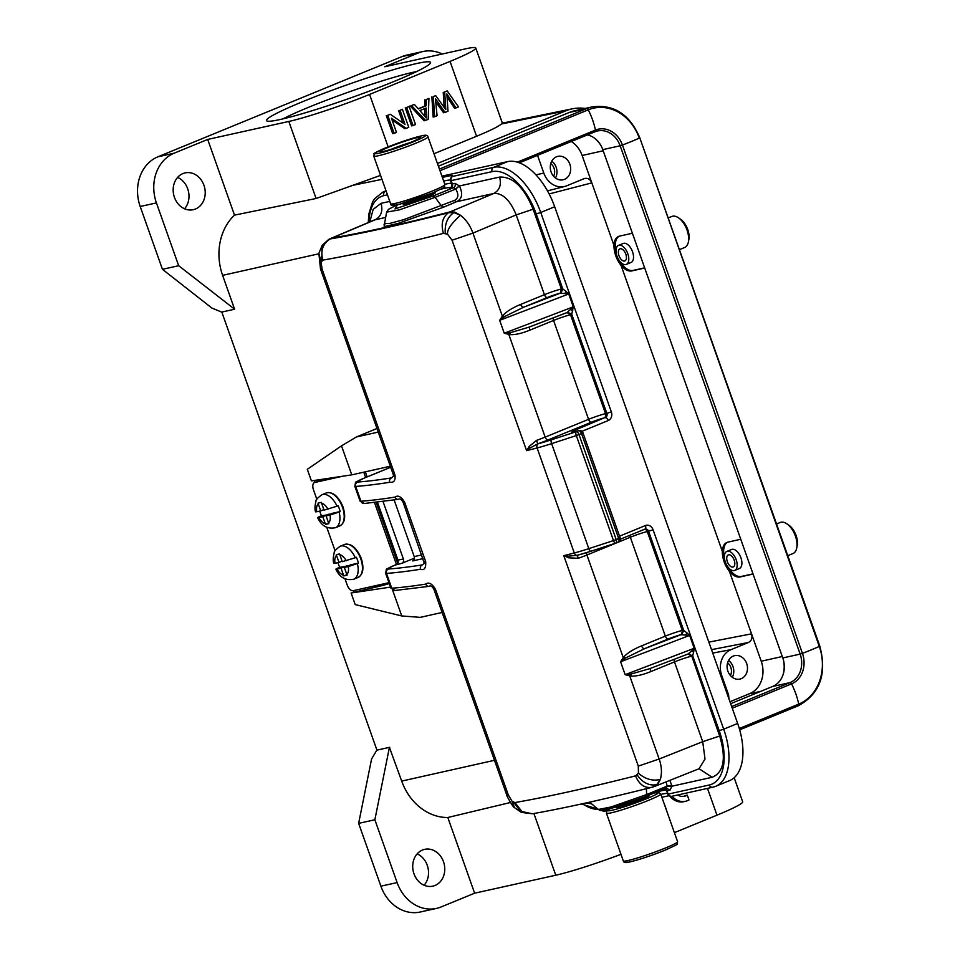 <?xml version="1.0" encoding="UTF-8"?>
<svg xmlns="http://www.w3.org/2000/svg" width="960" height="960" viewBox="0 0 960 960"><rect width="100%" height="100%" fill="white"/><g stroke="black" fill="none" stroke-linecap="round" stroke-linejoin="round"><path stroke-width="1.44" d="M615.54 543.216A3.432 3.432 0 0 0 615.696 543.156A3.432 1.824 -112.3 0 0 616.2 539.592L613.5 540.576A3.432 1.032 71.9 0 0 615.456 543.252L590.772 551.304A3.432 1.032 -108.1 0 0 590.844 551.268L615.54 543.216A3.432 1.824 -112.3 0 0 615.696 543.156L618.204 542.136A3.432 3.432 0 0 0 620.124 537.816L618.696 538.56A3.432 1.824 67.7 0 1 618.204 542.136L618.204 542.136A3.432 1.824 67.7 0 1 618.036 542.184L615.84 543.084M503.652 317.232L502.344 316.164L499.68 320.328L504.468 316.632L523.608 307.236L547.356 297.516A3.432 1.8 67.7 0 1 544.428 294.684A13.02 1.008 160.5 0 1 561.384 289.02L560.208 293.28L564.96 293.532L565.92 291.336L568.728 293.964L573.288 306.84L567.048 312.576L570.516 314.784A13.02 1.008 -19.5 0 0 553.56 320.448L529.812 330.168C521.88 333.42 515.232 334.92 509.88 334.644L504.24 333.216L509.184 332.844L508.836 334.512L545.172 437.112L588.576 419.34A13.02 1.008 160.5 0 1 605.532 413.676L606.852 413.388A3.432 2.892 -102.5 0 1 605.316 417.708A3.432 1.824 67.7 0 1 608.256 420.528A6.852 5.772 77.5 0 0 611.34 411.888L606.852 413.388L571.752 314.28L570.876 314.7M564.96 293.532L568.728 293.964L499.68 320.328L504.24 333.216L573.288 306.84L571.752 314.28L567.696 312.288L528.6 327.288L510.168 332.736L509.88 334.644M560.928 293.172L562.788 288.936L565.92 291.336M561.744 288.936L562.788 288.936L536.244 213.996A51.42 27.408 -112.3 0 0 492.084 171.66L450.66 180.732A3.432 3.396 -142.7 0 1 451.152 177.54A3.432 3.432 0 0 0 450.648 180.768L452.34 183.948L451.2 180.72A3.432 2.892 77.5 0 1 452.736 176.4A3.432 3.396 -142.7 0 0 451.152 177.54M591.612 803.82L586.044 802.968M441.924 176.16L507.576 161.616A54.84 29.232 67.7 0 1 554.676 206.76L737.652 723.444A54.84 29.232 67.7 0 1 729.624 780.576L715.68 786.3A54.84 29.232 -112.3 0 0 723.696 729.18L719.208 730.68L692.676 655.728L691.788 656.16L687.96 654.024L692.676 655.728L693.672 652.116L691.572 651.084L687.96 654.024M671.94 786.312L667.14 786.144A3.432 1.68 -1.7 0 1 671.94 786.312L669.948 790.2L667.248 790.824A3.432 2.892 77.5 0 0 664.968 788.604M663.468 788.652L667.248 790.824L667.836 794.088L666.732 790.896M671.22 796.356A3.432 3.396 37.3 0 1 667.872 794.112A3.432 3.432 0 0 0 671.808 796.296L712.704 787.236A3.432 2.892 77.5 0 0 713.1 787.104A54.84 29.232 -112.3 0 0 715.68 786.3L712.704 787.236A3.432 2.892 77.5 0 1 709.272 784.992A51.42 27.408 -112.3 0 0 719.208 730.68M602.088 809.256L613.98 807.636L645.612 796.524L646.584 794.568L610.968 807.012L598.176 809.496L589.692 802.152M667.128 786.036L666.12 781.86M699 768.792L705.012 759.012L702.72 741.684L719.676 736.02C726.36 758.604 723.852 772.356 712.128 777.288L671.94 786.204L669.888 780.36M653.736 786.684L657.66 784.368L660.324 779.508L656.808 784.668L652.188 787.224A26.04 26.04 0 0 0 654.744 786.372L698.82 768.852M687.96 654.036L649.512 668.736L630.096 674.304L629.748 675.96L659.16 759.012C661.716 766.224 662.1 773.052 660.324 779.496C652.548 781.224 645.24 779.136 638.424 773.22L638.304 766.116L563.784 555.672L568.728 557.832L578.304 558.276A17.136 1.332 160.5 0 0 586.92 555.012L623.256 657.612L623.94 656.772C627.792 652.728 633.672 649.092 641.604 645.852A3.432 1.8 67.7 0 0 644.532 648.684L680.76 634.788A9.6 0.744 -19.5 0 0 668.268 638.964L644.532 648.684L625.38 658.08L623.94 656.772M631.092 674.184L630.792 676.092C636.144 676.368 642.792 674.868 650.736 671.616L674.472 661.908L702.72 741.684L659.16 759.012L638.304 766.116M638.436 773.196L635.532 775.896M514.98 802.608L512.028 801.24L508.296 794.928L506.832 794.868M652.14 787.236L651.792 787.332C604.164 799.308 564.384 808.128 532.452 813.768L521.376 812.4L514.512 807.672L512.028 801.24M394.944 497.112A846.84 65.868 160.5 0 1 360.948 501.24A3.432 3.288 -94.1 0 0 364.284 503.496L398.424 499.344C399.732 498.276 401.292 499.26 403.116 502.32L424.38 563.496L425.04 562.596L422.304 564.9A3.432 3.156 81.1 0 0 420.504 569.268C424.392 570.612 426.108 568.056 425.676 561.612L404.676 502.344C401.268 496.62 398.028 494.868 394.944 497.112A3.432 3.156 81.1 0 0 398.388 499.356M423.048 558.612L412.668 560.916A3.432 2.892 77.5 0 0 414.204 556.596L394.164 500.004M383.052 501.564L403.392 558.996A3.432 2.892 -102.5 0 1 401.844 563.316L394.86 565.164A3.432 1.824 -112.3 0 0 394.692 565.212C383.76 570.936 387.24 566.844 385.632 573.252A20.568 1.596 -19.5 0 0 386.508 573.396L391.752 588.216A20.568 1.596 160.5 0 1 390.876 588.072L395.088 590.472A3.432 3.288 -94.1 0 1 391.752 588.216A846.84 65.868 160.5 0 0 425.748 584.088A3.432 3.156 81.1 0 0 429.18 586.32M414.432 558.144L401.844 563.316M394.236 475.62L391.512 477.924A3.432 3.156 81.1 0 0 389.7 482.292C394.056 482.868 395.772 480.312 394.872 474.636L393.3 474.624L393.588 476.52M506.724 794.904L433.908 589.296L435.48 589.308C431.988 583.56 428.748 581.82 425.748 584.088M681.84 634.62L683.7 630.396L682.668 630.384L681.12 634.728L689.652 635.412L694.2 648.288L691.572 651.084M630.792 676.092L625.152 674.664L694.2 648.288L693.672 652.116M630.096 674.304L625.152 674.664L620.592 661.776L623.256 657.612L624.564 658.68L625.38 658.08M650.736 671.616A3.432 1.8 67.7 0 1 651.048 668.148M685.872 634.98L686.832 632.784L689.64 635.412L620.592 661.776L624.564 658.68M451.824 184.008A3.432 3.396 37.3 0 1 449.724 188.28L453.504 187.668L455.652 188.928L459.312 185.868L455.052 183.348A3.432 2.892 -102.5 0 1 453.504 187.668L432.984 196.08L395.04 208.908L397.44 204.732M384.288 224.352L384.192 226.608L398.028 223.452L443.58 207.18L441.444 205.92L435.108 197.352L399.384 209.868L386.628 212.112L384.588 223.5L389.544 223.488L403.656 219.684L454.356 200.46C458.484 198.3 458.928 194.496 455.724 189.024L435.108 197.352L432.984 196.08M443.58 207.18L456.504 201.72C462.168 198.936 463.128 193.692 459.384 185.976L459.312 185.868M369.804 221.904L373.188 209.352L381.06 203.328L389.772 201.396M385.68 217.416L374.304 220.008M320.484 268.98L322.056 269.028L321.156 262.236L322.848 260.064M448.488 212.724L453.9 212.556L460.5 215.268L454.764 212.136L450.084 211.884L448.476 212.724C442.464 217.284 440.772 224.172 443.424 233.376C395.124 245.64 354.924 254.544 322.86 260.112C320.328 250.86 322.74 243.816 330.096 238.956L330.72 238.464A26.04 26.04 0 0 0 328.836 239.364L330.12 238.944M443.388 233.352L447.552 234.228L452.076 240.216L472.932 233.112C470.208 225.576 466.068 219.624 460.5 215.268C451.248 223.524 446.928 229.836 447.552 234.228M529.812 330.168A3.432 1.8 67.7 0 1 530.136 326.688M510.168 332.736L509.184 332.844M502.344 316.164L503.028 315.324C506.868 311.28 512.76 307.644 520.692 304.404L544.428 294.684L516.18 214.896L472.932 233.112L502.344 316.164M504.468 316.632L503.028 315.324M529.26 446.376L530.256 447.912L526.596 450.66L529.26 446.376L536.556 440.376A17.136 1.332 -19.5 0 0 545.172 437.112A3.432 1.8 67.7 0 0 548.088 439.944L591.492 422.172A9.6 0.744 160.5 0 1 603.984 417.996L573.12 430.92A3.432 1.824 -112.3 0 1 574.692 431.556M530.256 447.912L537.756 443.856L536.556 440.376M455.724 189.024L459.384 185.976L499.572 177.072C512.832 176.472 524.016 187.188 533.136 209.232L561.384 289.02A3.432 2.892 77.5 0 1 559.848 293.34L523.608 307.236A3.432 1.8 67.7 0 1 520.692 304.404M570.66 309.636L572.76 310.668M578.316 558.276L577.224 555.312L576.444 555.54L577.224 555.3L568.584 556.14L568.728 557.832M568.584 556.152L563.784 555.672A846.84 65.868 160.5 0 0 574.284 552.972L537.108 447.96A34.272 2.664 -19.5 0 0 551.628 443.628L588.816 548.64A34.272 2.664 160.5 0 1 574.284 552.972A3.432 2.544 -104.5 0 0 577.5 555.264A3.432 2.544 -104.5 0 0 577.776 555.168A30.852 2.4 160.5 0 0 590.688 551.328M581.52 433.548L582.948 432.804A3.432 3.432 0 0 0 578.976 430.608A3.432 2.892 77.5 0 0 578.568 430.728A3.432 1.824 67.7 0 1 581.52 433.548L579.012 434.58A3.432 1.824 -112.3 0 0 576.072 431.76A3.432 1.032 71.9 0 0 576.312 435.564L579.012 434.58L616.2 539.592L618.696 538.56L581.52 433.548M645.012 529.08A3.432 2.892 -102.5 0 1 648.6 531.288L683.7 630.396L686.832 632.784M648.792 795.228L649.044 795.972A17.136 1.332 -19.5 0 1 641.904 799.704A17.136 1.332 160.5 0 1 625.488 805.56A17.136 1.332 160.5 0 1 616.74 807.42L616.548 806.88M382.548 584.112L382.992 585.36L351.108 593.004L390.528 587.1M389.28 583.584L382.992 585.36M351.108 593.004L355.212 604.596L401.748 615.96L420.252 617.364L442.116 612.468M311.412 480.9L307.308 469.308L341.508 445.86L351.78 474.864L311.412 480.9M353.856 591.888L353.412 590.64M315.06 482.328L314.4 480.456M390.324 466.224L351.78 474.864M376.968 428.496L356.364 436.98L341.508 445.86M378.24 432.084L356.364 436.98M401.748 615.96L392.568 590.016M625.824 254.148A6.516 3.468 -112.3 0 0 619.92 248.88A6.516 3.468 -112.3 0 0 618.972 255.672A6.516 3.468 -112.3 0 0 624.876 260.94A6.516 3.468 -112.3 0 0 625.824 254.148M627.804 253.716A10.284 5.484 67.7 0 1 626.304 264.42A10.284 5.484 67.7 0 1 616.992 256.104A10.284 5.484 67.7 0 1 618.492 245.4A10.284 5.484 67.7 0 1 627.804 253.716M679.404 249.66L684.576 247.536A16.8 8.952 -112.3 0 0 688.368 241.932L688.86 239.424A14.052 7.488 -112.3 0 0 687.732 229.488A14.052 7.488 -112.3 0 0 680.568 219.24L678.468 217.8A16.8 8.952 -112.3 0 0 671.82 216.468L668.172 217.968M688.368 241.932A16.8 8.952 -112.3 0 0 687.036 230.052A16.8 8.952 -112.3 0 0 678.468 217.8M344.472 544.5L340.212 546.252A17.82 9.636 67.6 0 1 355.32 557.748L356.388 557.304A17.82 9.636 67.6 0 1 357.552 560.172A17.82 9.636 67.6 0 1 358.44 563.1L357.372 563.544A17.82 9.636 67.6 0 1 353.772 579.216L358.044 577.464A17.82 9.636 -112.4 0 0 360.756 558.852A17.82 9.636 -112.4 0 0 360.648 558.552A17.82 9.636 -112.4 0 0 344.472 544.5C350.94 543 356.508 547.584 361.212 558.264C364.248 568.164 363.192 574.56 358.044 577.464M337.98 562.632A17.82 9.636 67.6 0 0 338.568 564.432A17.82 9.636 67.6 0 0 339.732 567.3L338.664 567.732C335.712 568.992 335.184 569.448 337.08 569.088L335.952 569.172M339.732 567.3L347.628 566.112M344.328 567.468L348.3 566.58A10.968 5.928 67.6 0 1 346.812 574.464L344.328 567.468L350.736 564.828L358.44 563.1M336.516 555.408L338.988 562.404L335.028 563.292A10.968 5.928 67.6 0 1 336.516 555.408L336.288 554.664L339.576 553.92L342.276 561.672L355.32 557.748M335.028 563.292L333.912 563.364M342.084 561.132L338.988 562.404M348.3 566.58L357.372 563.544M346.812 574.464L347.1 575.184L343.812 575.916L343.524 575.196A10.968 5.928 67.6 0 1 337.08 569.088L341.04 568.2L343.524 575.196M346.884 574.656L343.812 575.916M347.448 565.572L341.04 568.2M389.016 147.036A21.252 1.656 -19.5 0 0 380.16 151.656A21.252 1.656 -19.5 0 0 391.008 149.352A21.252 1.656 -19.5 0 0 411.372 142.092A21.252 1.656 160.5 0 0 420.228 137.472A21.252 1.656 160.5 0 0 409.368 139.776A21.252 1.656 160.5 0 0 389.016 147.036M326.22 492.96L321.96 494.724A17.82 9.636 67.6 0 1 337.068 506.208L338.136 505.764A17.82 9.636 67.6 0 1 339.3 508.632A17.82 9.636 67.6 0 1 340.188 511.56L339.12 512.004A17.82 9.636 67.6 0 1 335.532 527.688L339.792 525.924A17.82 9.636 -112.4 0 0 342.504 507.312A17.82 9.636 -112.4 0 0 342.396 507.012A17.82 9.636 -112.4 0 0 326.22 492.96C332.688 491.46 338.268 496.044 342.96 506.724C345.996 516.624 344.94 523.02 339.792 525.924M319.728 511.092A17.82 9.636 67.6 0 0 320.316 512.892A17.82 9.636 67.6 0 0 321.48 515.76L320.412 516.192C317.46 517.452 316.932 517.908 318.828 517.548L317.7 517.632M321.48 515.76L329.388 514.572M326.076 515.928L330.048 515.04A10.968 5.928 67.6 0 1 328.56 522.924L326.076 515.928L332.484 513.288L340.188 511.56M318.264 503.868L320.736 510.864L316.776 511.752A10.968 5.928 67.6 0 1 318.264 503.868L318.036 503.124L321.324 502.38L324.024 510.132L337.068 506.208M316.776 511.752L315.66 511.824M323.832 509.592L320.736 510.864M330.048 515.04L339.12 512.004M328.56 522.924L328.848 523.644L325.56 524.376L325.272 523.656A10.968 5.928 67.6 0 1 318.828 517.548L322.788 516.66L325.272 523.656M328.632 523.116L325.56 524.376M329.196 514.032L322.788 516.66M730.656 703.692L772.608 686.472L789.984 682.62A2.052 1.092 67.7 0 1 791.556 683.868A45.24 24.12 67.7 0 1 798.72 704.112A45.732 38.532 77.5 0 0 819.3 646.44L639.804 137.832C629.796 114.408 613.932 104.088 592.212 106.872L574.836 110.724A47.304 39.852 77.5 0 0 569.328 112.452L438.396 166.2M772.608 686.472A22.62 19.056 77.5 0 0 782.784 657.948L602.784 149.628A22.62 19.056 77.5 0 0 587.448 134.868M734.196 560.172A6.516 3.468 -112.3 0 0 728.292 554.904A6.516 3.468 -112.3 0 0 727.344 561.684A6.516 3.468 -112.3 0 0 733.236 566.952A6.516 3.468 -112.3 0 0 734.196 560.172M736.176 559.728A10.284 5.484 67.7 0 1 734.664 570.444A10.284 5.484 67.7 0 1 725.352 562.128A10.284 5.484 67.7 0 1 726.864 551.412A10.284 5.484 67.7 0 1 736.176 559.728M787.764 555.684L792.936 553.56A16.8 8.952 -112.3 0 0 796.74 547.944L797.22 545.448A14.052 7.488 -112.3 0 0 796.104 535.5A14.052 7.488 -112.3 0 0 788.928 525.252L786.828 523.812A16.8 8.952 -112.3 0 0 780.192 522.48L776.544 523.98M796.74 547.944A16.8 8.952 -112.3 0 0 795.396 536.064A16.8 8.952 -112.3 0 0 786.828 523.812M345.024 578.892L347.22 585.072A6.852 3.708 -112.4 0 0 353.148 590.7L388.968 582.672M319.524 480.528A6.852 3.708 67.6 0 1 319.824 480.372A6.852 3.708 67.6 0 1 320.16 480.264L314.82 482.46A6.852 3.708 -112.4 0 0 314.496 482.568A6.852 3.708 -112.4 0 0 313.452 489.72L316.836 499.284M342.708 476.22L314.82 482.46M326.772 527.352L335.088 550.824M329.256 478.224L320.16 480.264M537.54 155.352L543.804 173.076A20.568 17.328 -102.5 0 0 564.816 186.432L547.476 190.872M672.024 796.248A17.136 14.436 77.5 0 0 685.56 801.276A17.136 14.436 77.5 0 0 688.992 799.956L687.276 795.096A11.976 10.08 -102.5 0 1 684.504 796.248A11.976 10.08 -102.5 0 1 677.688 794.988M669.792 796.128A17.136 14.436 77.5 0 0 683.76 801.684L685.56 801.276M683.592 796.392A11.976 10.08 77.5 0 0 685.464 795.492L687.276 795.096M666.132 809.316A17.136 14.436 77.5 0 0 666.228 809.268L664.5 804.408A11.976 10.08 -102.5 0 1 664.416 804.456M417.144 853.872A18.852 15.876 -102.5 0 1 424.104 885.24M435.012 885.48A18.852 15.876 77.5 0 0 443.904 863.004A18.852 15.876 77.5 0 0 424.656 849.348A18.852 15.876 77.5 0 0 422.46 850.044A18.852 15.876 77.5 0 0 413.568 872.52A18.852 15.876 77.5 0 0 432.816 886.164A18.852 15.876 77.5 0 0 435.012 885.48M553.596 176.268A9.252 7.8 77.5 0 0 554.016 168.144A9.252 7.8 77.5 0 0 550.776 163.56M551.76 161.172A12 10.104 -102.5 0 1 556.164 167.256A12 10.104 -102.5 0 1 555.492 178.02M551.088 171.936A12 10.104 77.5 0 0 563.064 179.796A12 10.104 77.5 0 0 569.868 164.22A12 10.104 77.5 0 0 557.88 156.36A12 10.104 77.5 0 0 551.088 171.936M571.308 141.492A25.704 21.66 -102.5 0 1 582.132 155.496L591.828 182.88C590.124 179.076 587.58 177.66 584.184 178.632L584.748 178.44M601.38 146.376A26.052 21.948 77.5 0 0 595.92 139.308M618.504 236.436L619.38 236.16C616.116 237.096 614.292 240.132 613.932 245.268C613.98 252.504 616.356 259.236 621.072 265.44C624.756 269.664 628.296 271.5 631.692 270.948L644.712 268.032M644.64 267.852L632.928 270.444A18.504 9.864 67.7 0 1 620.1 261.636M616.044 251.868A18.504 9.864 67.7 0 1 619.14 236.22M730.404 675.564A9.252 7.8 77.5 0 0 730.824 667.428A9.252 7.8 77.5 0 0 727.584 662.856M728.568 660.456A12 10.104 -102.5 0 1 732.972 666.552A12 10.104 -102.5 0 1 732.3 677.316M746.676 663.516A12 10.104 77.5 0 0 734.688 655.656A12 10.104 77.5 0 0 727.896 671.22A12 10.104 77.5 0 0 739.884 679.08A12 10.104 77.5 0 0 746.676 663.516M760.572 691.416L749.664 693.648A25.704 21.66 -102.5 0 0 761.232 661.224L751.536 633.852C752.616 637.896 751.584 640.776 748.452 642.492L731.004 649.656A20.568 17.328 -102.5 0 0 721.752 675.588L728.604 694.92L728.916 698.796M584.184 178.632L566.748 185.796A20.568 17.328 -102.5 0 1 564.816 186.432M749.664 693.648L729.96 701.736M783.132 674.472A26.052 21.948 77.5 0 0 783.48 660.228M726.864 542.46L727.74 542.172C724.476 543.108 722.664 546.144 722.292 551.292C722.352 558.528 724.728 565.248 729.432 571.452C733.128 575.688 736.668 577.524 740.064 576.972L753.072 574.056M753.012 573.864L741.3 576.456A18.504 9.864 67.7 0 1 728.46 567.66M724.416 557.892A18.504 9.864 67.7 0 1 727.5 542.232M726.864 551.412L731.592 549.468A10.284 5.484 67.7 0 1 740.568 556.896A10.284 5.484 67.7 0 1 739.404 568.5A10.284 5.484 67.7 0 1 738.924 568.644M727.74 542.172L740.748 539.268M618.492 245.4L623.232 243.456A10.284 5.484 67.7 0 1 632.208 250.884A10.284 5.484 67.7 0 1 631.044 262.476A10.284 5.484 67.7 0 1 630.552 262.632M619.38 236.16L632.388 233.244M620.976 854.304A61.692 4.8 -19.5 0 1 555.756 875.22L474.624 893.196L441.084 906.96A39.42 33.204 -102.5 0 1 436.5 908.4A39.42 33.204 -102.5 0 1 397.116 882.588L374.868 819.768L389.412 747.384L401.7 781.092A54.192 45.66 77.5 0 0 447.816 817.5L510.408 802.512M436.5 908.4L420.264 912A39.42 33.204 77.5 0 1 380.892 886.176L358.644 823.368L374.868 819.768M474.624 893.196L447.816 817.5M674.4 832.644L716.976 815.172A61.692 4.8 -19.5 0 0 742.68 801.768L734.172 777.732M389.724 747.264L376.932 750.132L221.808 312.06M177.6 177.408A18.852 15.876 -102.5 0 1 184.548 208.788M195.468 209.016A18.852 15.876 77.5 0 0 204.36 186.54A18.852 15.876 77.5 0 0 185.112 172.896A18.852 15.876 77.5 0 0 182.916 173.58A18.852 15.876 77.5 0 0 174.024 196.056A18.852 15.876 77.5 0 0 193.272 209.7A18.852 15.876 77.5 0 0 195.468 209.016M234.588 309.18L178.668 265.716L156.432 202.908A39.42 33.204 -102.5 0 1 174.156 153.192L207.696 139.428L234.504 215.124A54.192 45.66 77.5 0 0 222.612 275.352L234.588 309.18M433.98 153.732L476.556 136.26L450.048 61.404A61.692 4.8 160.5 0 0 475.752 48A61.692 4.8 160.5 0 0 465.888 48.768L384.756 66.756L418.284 52.98A39.42 33.204 -102.5 0 1 422.88 51.54L406.644 55.14A39.42 33.204 77.5 0 0 402.06 56.58L157.932 156.792A39.42 33.204 77.5 0 0 140.196 206.496L162.444 269.316L211.872 308.052L221.664 312.096L234.276 309.3M162.444 269.316L178.668 265.716M422.88 51.54A39.42 33.204 -102.5 0 1 442.26 54.012M447.18 90.888L458.496 106.908L455.976 107.94L446.868 93.912L447.996 111.228L445.02 112.44L435.42 98.616L437.076 115.704L434.604 116.724L433.308 96.588L435.684 95.616L445.8 109.62L444.672 91.92L447.18 90.888L444.672 91.92M443.232 92.244L444.156 107.604L445.608 107.28M435.684 95.616L433.308 96.588M431.868 96.912L433.164 117.036L434.604 116.724M435.804 102L443.58 112.764L445.02 112.44M447.168 97.068L454.536 108.264L455.976 107.94M419.88 110.58L426.18 108L426.24 117.984L419.88 110.58M424.74 108.588L424.584 115.92M428.928 98.388L428.172 119.352L425.52 120.444L411.528 105.528L414.336 104.376L418.44 108.948L426.204 105.768L426.312 99.456L428.928 98.388L426.312 99.456M424.872 99.78L424.764 106.08L426.204 105.768M424.764 106.08L418.26 108.756M411.528 105.528L414.336 104.376M410.088 105.852L424.08 120.768L425.52 120.444M415.536 124.548L409.152 106.512L406.68 107.52L413.076 125.556L415.536 124.548M406.68 107.52L409.152 106.512M405.24 107.832L411.636 125.88L413.076 125.556M408.768 127.32L402.372 109.284L400.02 110.256L405.036 124.428L390.252 114.264L387.732 115.296L394.116 133.332L396.48 132.372L391.464 118.212L406.236 128.364L408.768 127.32M400.02 110.256L402.372 109.284M398.58 110.58L402.984 123.012M387.732 115.296L390.252 114.264M386.292 115.62L392.676 133.656L394.116 133.332M392.076 119.94L404.796 128.676L406.236 128.364M450.048 61.404L369.576 94.44A61.692 4.8 160.5 0 1 288.828 121.452L207.696 139.428M475.752 48L502.356 123.132L501.372 124.008C498.348 126.6 490.08 130.68 476.556 136.26M280.368 119.472A87.06 6.768 160.5 0 1 266.868 120.972A87.06 6.768 160.5 0 1 346.248 85.128A87.06 6.768 160.5 0 1 430.5 63.024A87.06 6.768 160.5 0 1 370.452 90.708A87.06 6.768 160.5 0 1 280.368 119.472M380.556 175.38L316.104 198.492L288.828 121.452M234.504 215.124L316.104 198.492M437.436 163.5L565.824 110.808A51.42 43.32 -102.5 0 1 572.388 108.804A51.42 43.32 -102.5 0 1 585.12 108.444M376.932 750.132L389.412 747.384M376.8 750.192L371.568 759.024L358.644 823.368M416.7 71.52A80.208 6.24 -19.5 0 0 348.708 92.064A80.208 6.24 -19.5 0 0 282.948 118.884M582.588 803.724A51.42 27.408 -112.3 0 0 597.984 809.328M604.92 811.08A3.432 2.892 -102.5 0 1 602.052 810.444M536.244 213.996L540.732 212.484A54.84 29.232 -112.3 0 0 493.632 167.34A3.432 2.892 77.5 0 0 492.084 171.66M611.34 411.888L540.732 212.484L554.676 206.76M507.576 161.616L493.632 167.34L452.736 176.4A39.756 3.096 160.5 0 0 442.392 177.468M737.652 723.444L723.696 729.18L653.088 529.776A6.852 5.772 77.5 0 0 645.444 525.54A3.432 1.824 67.7 0 1 644.94 529.116A3.432 1.824 67.7 0 1 644.784 529.164L620.316 539.208L645.18 529.032M666.348 788.028L669.948 790.2M646.452 788.664L646.584 794.568L667.14 786.144L666.132 788.112L645.9 796.404M709.272 784.992L668.388 794.052A3.432 2.892 77.5 0 0 671.808 796.296M667.596 793.416A36.336 2.82 -19.5 0 0 660.864 794.412M666.36 790.176A36.336 2.82 -19.5 0 0 656.952 791.88M607.212 798.156L590.1 802.068M645.612 796.524L610.44 808.656C596.916 812.004 600.78 810.012 598.176 809.496M699.12 768.756L712.128 777.288M657.66 784.368L656.808 784.668C649.248 786.036 642.72 782.808 637.2 774.996M651.936 787.296C644.712 788.424 639.24 784.608 635.532 775.872C587.208 788.088 547.02 796.992 514.944 802.56M532.356 813.78L521.916 811.548L514.956 802.584M521.292 812.352L513.696 802.416M396.132 564.636A3.432 1.824 67.7 0 1 396.276 564.564A3.432 1.824 67.7 0 1 396.444 564.516A3.432 2.892 77.5 0 0 397.98 560.184L377.46 502.236M394.86 565.164A17.136 1.332 -19.5 0 0 388.452 569.016A843.42 65.592 -19.5 0 0 422.304 564.9L422.448 564.84M414.204 556.596L421.74 554.928M403.392 558.996L397.428 560.232L376.92 502.308M388.452 569.016A3.432 3.288 85.9 0 0 386.508 573.396A846.84 65.868 -19.5 0 0 420.504 569.268M424.212 561.552L425.676 561.612M403.116 502.32A17.136 1.332 -19.5 0 0 404.676 502.344M389.7 482.292A846.84 65.868 160.5 0 1 355.704 486.432L360.948 501.24A20.568 1.596 160.5 0 1 360.072 501.096L364.284 503.496M363.744 478.32A3.432 1.824 67.7 0 1 363.9 478.236C352.968 483.96 356.448 479.868 354.828 486.276A20.568 1.596 160.5 0 0 355.704 486.432A3.432 3.288 -94.1 0 1 357.648 482.04A843.42 65.592 160.5 0 0 391.512 477.924L391.656 477.864M357.648 482.04A17.136 1.332 160.5 0 1 364.056 478.188L390.696 467.256M390.684 467.244L363.9 478.236A3.432 1.824 67.7 0 1 364.056 478.188M688.056 653.976A3.432 2.892 77.5 0 0 687.996 653.988L688.068 653.976A3.432 2.892 77.5 0 1 691.428 656.232A13.02 1.008 160.5 0 0 674.472 661.908A3.432 1.8 67.7 0 1 674.232 659.292M719.676 736.02L691.788 656.16M682.668 630.384L682.296 630.468A13.02 1.008 -19.5 0 0 665.34 636.132L641.604 645.852M653.088 529.776L647.28 531.576A13.02 1.008 -19.5 0 0 630.324 537.24L665.34 636.132A3.432 1.8 -112.3 0 0 668.268 638.964M644.544 529.272A3.432 2.892 -102.5 0 1 647.28 531.576L682.296 630.468A3.432 2.892 -102.5 0 1 680.76 634.788M435.48 589.308L508.296 794.928M387.456 194.844L383.904 195.636A51.42 27.408 -112.3 0 0 369.024 222.24M383.904 195.636A3.432 2.892 -102.5 0 1 385.452 191.316A54.84 29.232 -112.3 0 0 382.872 192.12L374.688 198.6L372.528 202.02L368.832 213.984L368.28 222.552M386.148 191.16L385.452 191.316L386.112 191.04M443.664 181.092A36.336 2.82 160.5 0 1 450.48 180.12M444.804 184.308A36.336 2.82 160.5 0 1 451.548 183.312M449.724 188.28A32.904 2.556 -19.5 0 0 440.928 189.216M450.792 188.268A3.432 2.892 77.5 0 0 452.34 183.948L455.052 183.348M381.06 203.328C383.076 210.948 381.156 216.42 375.288 219.72L332.052 238.032A828.984 68.328 -19.9 0 0 450.084 211.884L493.8 193.452C499.668 190.152 501.588 184.692 499.572 177.072M454.356 200.46L456.504 201.72L493.8 193.452C502.704 192.996 510.156 200.148 516.18 214.896L533.136 209.232M322.056 269.028L394.872 474.636M318.876 253.332L321.156 262.236M322.08 245.472L321.72 260.808M330.072 238.968C361.596 233.58 401.052 224.832 448.464 212.736M454.764 212.136L453.9 212.556C447.48 217.08 444.6 224.004 445.272 233.304M548.088 439.944A20.568 1.596 -19.5 0 1 537.756 443.856A843.42 65.592 -19.5 0 0 538.308 443.712A30.852 2.4 -19.5 0 0 551.376 439.812L576.072 431.76L578.568 430.728L571.356 432.324A3.432 2.892 -102.5 0 1 572.172 432.144M571.356 432.324L573.12 430.92M581.928 431.34L608.256 420.528M603.984 417.996A3.432 2.892 77.5 0 0 605.532 413.676L570.516 314.784A3.432 2.892 -102.5 0 0 567.168 312.528M591.492 422.172A3.432 1.8 67.7 0 1 588.576 419.34L553.56 320.448A3.432 1.8 -112.3 0 1 553.32 317.844M538.308 443.712A3.432 2.544 75.5 0 0 537.108 447.96A846.84 65.868 -19.5 0 1 526.596 450.66L452.076 240.216M547.356 297.516A9.6 0.744 160.5 0 1 559.848 293.34M630 535.248A3.432 1.8 -112.3 0 0 630.324 537.24L586.92 555.012A3.432 1.8 -112.3 0 1 586.632 552.624M576.264 555.588L590.772 551.304A3.432 1.032 -108.1 0 1 588.816 548.64L613.5 540.576L576.312 435.564L551.628 443.628A3.432 1.032 71.9 0 1 551.376 439.812M645.444 525.54L619.548 536.172M665.208 850.116A26.736 2.076 160.5 0 1 635.136 860.568A26.736 2.076 160.5 0 1 627.9 860.556M677.604 841.692A28.788 2.244 -19.5 0 1 665.604 847.944A28.788 2.244 160.5 0 1 638.028 857.784A28.788 2.244 160.5 0 1 623.316 860.916C623.568 862.632 625.512 863.016 629.16 862.08C638.952 859.788 651 855.792 665.304 850.092C682.968 841.884 675.504 845.484 677.604 841.692L660.72 794.016L658.932 792.516L654.264 792.984M623.316 860.916L606.444 813.24A28.788 2.244 160.5 0 0 621.144 810.108A28.788 2.244 160.5 0 0 648.72 800.268A28.788 2.244 -19.5 0 0 660.72 794.016M654.144 793.032A26.736 2.076 -19.5 0 1 646.956 798.576A26.736 2.076 160.5 0 1 616.356 809.172A26.736 2.076 160.5 0 1 610.212 808.716M339.804 554.676A10.968 5.928 67.6 0 1 346.236 560.784M386.124 147.684A26.736 2.076 160.5 0 1 421.116 135.972A26.736 2.076 160.5 0 1 414.252 141.444A26.736 2.076 -19.5 0 1 379.272 153.156A26.736 2.076 -19.5 0 1 386.124 147.684M373.74 156.108A28.788 2.244 -19.5 0 0 388.44 152.976A28.788 2.244 -19.5 0 0 416.016 143.136A28.788 2.244 160.5 0 0 428.016 136.884C427.776 135.168 425.82 134.784 422.172 135.732C412.392 138.012 400.344 142.008 386.028 147.708C368.364 155.916 375.828 152.316 373.74 156.108L390.624 203.784A28.788 2.244 -19.5 0 0 405.324 200.652A28.788 2.244 -19.5 0 0 432.9 190.812A28.788 2.244 160.5 0 0 444.9 184.56C442.8 188.352 450.264 184.752 432.6 192.96L400.152 204.072C393.588 205.992 390.408 205.896 390.624 203.784M395.196 203.424A26.736 2.076 -19.5 0 0 402.432 203.436A26.736 2.076 -19.5 0 0 432.504 192.984M646.404 796.212A17.136 1.332 160.5 0 1 641.448 798.408A17.136 1.332 160.5 0 1 621.864 805.2M321.552 503.136A10.968 5.928 67.6 0 1 327.984 509.244M798.192 705.816L739.668 729.84L798.288 705.78A2.052 1.092 67.7 0 1 798.192 705.816M732.252 708.204L791.556 683.868A24.192 20.376 77.5 0 0 802.44 653.364A45.24 3.516 -19.5 0 0 819.3 646.44L819.804 646.14C827.184 673.944 820.008 693.828 798.288 705.78A2.052 1.092 67.7 0 0 798.72 704.112L739.284 728.508M782.784 657.948L800.16 654.096A22.62 19.056 77.5 0 1 789.984 682.62L731.664 706.56M602.784 149.628L620.16 145.788L800.16 654.096L802.44 653.364L622.428 145.044A45.24 3.516 -19.5 0 0 639.3 138.12A45.732 38.532 77.5 0 0 588.276 109.836A2.052 1.092 -112.3 0 0 586.704 108.6L569.328 112.452M519.324 162.828L594.924 131.796A2.052 1.092 -112.3 0 0 595.02 131.76L597.552 130.968A22.62 19.056 77.5 0 1 620.16 145.788L622.428 145.044A24.192 20.376 77.5 0 0 595.452 130.092A45.24 24.12 -112.3 0 0 588.276 109.836L439.992 170.712M592.212 106.872A47.304 39.852 77.5 0 0 586.704 108.6L439.416 169.068M519.336 162.828L595.02 131.76A2.052 1.092 -112.3 0 0 595.452 130.092L517.344 162.144M597.552 130.968A22.62 19.056 77.5 0 0 595.104 131.724M410.088 142.608A19.2 1.488 -19.5 0 0 391.26 149.268M403.14 203.244A17.136 1.332 -19.5 0 0 427.92 195.396A17.136 1.332 -19.5 0 0 434.832 192.024M406.092 202.764A15.768 1.224 -19.5 0 0 409.512 203.124A15.768 1.224 -19.5 0 0 427.644 196.848M365.34 471.816L367.14 476.904M376.164 502.392L397.572 562.836M396.444 564.48L374.52 502.572M365.652 477.516L363.768 472.176M535.944 174.852L543.804 173.076M603.18 150.78L582.132 155.496M632.928 270.444L631.692 270.948M728.604 694.92L727.608 695.112M721.752 675.588L720.78 675.804M712.728 653.088L731.004 649.656M549.132 193.956L591.828 182.88L613.932 245.268M761.232 661.224L782.28 656.52M711.516 649.656L748.452 642.492M729.432 571.452L751.536 633.852L708.852 642.12M722.292 551.292L621.072 265.44M741.3 576.456L740.064 576.972M401.7 781.092L494.472 760.308M380.892 886.176L397.116 882.588M555.756 875.22L533.904 813.504M716.976 815.172L707.484 788.388M157.932 156.792L174.156 153.192M156.432 202.908L140.196 206.496M418.284 52.98L402.06 56.58M439.128 104.4L437.688 104.724M448.968 97.284L447.528 97.596M424.572 114.444L426.024 114.132M369.576 94.44L388.128 146.856M318.792 253.812L222.612 275.352M351.144 185.676L381.972 179.352M565.824 110.808L501.372 124.008M581.376 803.988L604.524 811.2L607.2 810.612M666.696 790.872L667.836 794.088M669.036 795.708L661.872 797.256M666.3 788.052L645.768 796.464M514.512 807.66C513.504 808.308 505.368 793.704 506.724 794.916M385.632 573.252L390.876 588.072M397.428 560.232C397.572 563.616 397.176 565.068 396.276 564.564L394.692 565.212M354.828 486.276L360.072 501.096M433.908 589.296C432.084 586.236 430.524 585.24 429.216 586.32L395.088 590.472M688.176 653.964L649.56 668.712M382.872 192.12L386.028 190.824M450.648 180.768L451.788 183.984L451.308 187.14M397.344 204.756L388.62 209.232L386.628 212.112M385.116 223.932L384.036 224.7L384.588 223.488M393.3 474.624L320.496 269.004L318.876 253.356M330.768 238.44L373.968 220.14M318.864 253.368L322.176 245.316M322.164 245.316L328.788 239.388M567.264 312.516L528.648 327.264M578.976 430.608L571.536 432.264M620.124 537.816L582.948 432.804M610.092 808.74L606.888 810.948L606.444 813.24M631.044 262.476L626.304 264.42M340.212 546.252C335.88 549.372 333.9 551.484 334.248 552.612C333.048 557.328 332.916 560.928 333.828 563.376M335.892 569.208C339.66 577.464 345.624 580.812 353.772 579.216M428.016 136.884L444.9 184.56M321.96 494.724C317.628 497.832 315.648 499.944 315.996 501.072C314.808 505.788 314.664 509.388 315.576 511.836M317.64 517.668C321.42 525.924 327.372 529.272 335.532 527.688M819.804 646.14L639.804 137.832M410.148 142.584L391.2 149.292M402.744 203.112C402.372 204.336 404.04 204.492 407.76 203.58L427.716 196.824C439.68 191.196 433.356 193.86 435.06 191.676M739.404 568.5L734.664 570.444M319.824 480.372L314.496 482.568M572.388 108.804L502.356 123.132"/></g></svg>
